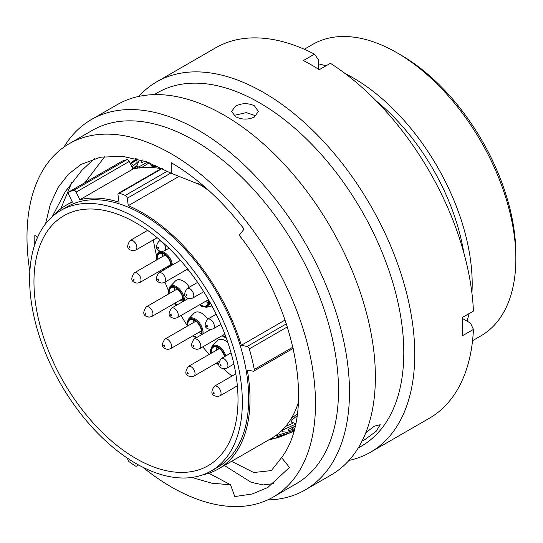 <?xml version="1.0" encoding="UTF-8"?>
<svg xmlns="http://www.w3.org/2000/svg" width="543" height="543" viewBox="0 0 543 543"><rect width="100%" height="100%" fill="white"/><g stroke="black" fill="none" stroke-linecap="round" stroke-linejoin="round"><path stroke-width="0.81" d="M62.717 387.424A2.471 1.425 -120 0 0 62.94 387.845A163.151 94.197 -120 0 0 67.407 395.066A2.471 1.425 -120 0 0 67.8 395.589M127.781 458.414L127.748 458.801A2.471 1.425 -120 0 0 129.295 461.869A163.151 94.197 -120 0 0 135.282 465.935A2.471 1.425 -120 0 0 135.39 465.996A2.471 1.425 -120 0 0 136.626 466.118A2.471 1.425 -120 0 0 137.128 465.161L137.997 464.659M400.843 54.999L396.879 52.712L400.843 54.999A162.642 93.905 60 0 1 515.85 254.199L515.85 258.78A168.255 97.143 -120 0 0 396.879 52.712L396.879 52.712A168.255 97.143 -120 0 0 312.748 44.377L304.297 49.257M472.546 340.685L481.003 335.805A168.255 97.143 -120 0 0 515.85 258.78M135.988 458.523A144.289 83.31 60 0 1 41.73 331.373A144.289 83.31 60 0 1 63.843 215.754A144.289 83.31 60 0 1 135.988 222.895A144.289 83.31 60 0 1 230.252 350.052A144.289 83.31 60 0 1 208.132 465.67A144.289 83.31 60 0 1 135.988 458.523M135.988 217.906A150.411 86.839 60 0 1 234.25 350.445A150.411 86.839 60 0 1 211.193 470.971A150.411 86.839 60 0 1 135.988 463.518A150.411 86.839 60 0 1 37.732 330.979A150.411 86.839 60 0 1 60.782 210.453A150.411 86.839 60 0 1 135.988 217.906M60.782 210.453L67.135 206.788A150.411 86.839 60 0 1 142.341 214.234A150.411 86.839 60 0 1 240.597 346.78A150.411 86.839 60 0 1 217.539 467.306L211.193 470.971M293.553 432.065A178.131 102.844 60 0 1 292.406 431.814M376.204 100.923A159.669 92.188 60 0 1 463.763 252.576M345.172 73.576A168.255 97.143 60 0 1 353.221 77.914A168.255 97.143 60 0 1 471.921 293.125M469.037 313.61A168.255 97.143 60 0 1 467.007 321.11M179.604 176.054L128.297 205.682A152.257 87.905 60 0 1 142.341 212.727A152.257 87.905 60 0 1 241.33 345.3L247.14 346.475L286.358 323.832M298.412 402.336A152.257 87.905 60 0 1 271.643 438.208L218.469 468.908A152.257 87.905 60 0 1 202.919 474.792M293.22 348.362L253.819 371.107A2.471 1.425 -120 0 1 253.126 371.195L247.309 370.021A152.257 87.905 60 0 1 218.469 468.908M285.068 320.044L241.33 345.3M198.012 183.493A152.257 87.905 60 0 1 209.489 191.143M53.336 215.707A152.257 87.905 60 0 1 66.212 205.186A152.257 87.905 60 0 1 72.409 202.145L68.703 194.53A2.471 1.425 -120 0 1 68.846 191.944A2.471 1.425 -120 0 1 68.968 191.889A163.151 94.197 -120 0 1 73.705 190.349L126.886 159.649A163.151 94.197 -120 0 0 122.148 161.183L68.968 191.889M318.476 63.843A168.255 97.143 60 0 1 325.983 65.832M135.309 159.69A178.131 102.844 60 0 1 135.662 158.576M126.886 159.649A2.471 1.425 60 0 1 129.302 161.42L76.122 192.12A2.471 1.425 -120 0 0 73.705 190.349M161.074 168.669A152.257 87.905 60 0 0 133.001 169.036L129.302 161.42M133.001 169.036L79.828 199.736A152.257 87.905 60 0 1 119.026 202.213L117.98 194.767A2.471 1.425 -120 0 1 118.469 193.274A2.471 1.425 -120 0 1 119.351 193.233A163.151 94.197 -120 0 1 125.27 195.446L167.414 171.12M137.203 464.211L137.128 465.161M253.819 371.107A2.471 1.425 -120 0 0 254.28 369.457A163.151 94.197 -120 0 0 249.298 348.884A2.471 1.425 -120 0 0 247.14 346.475M128.297 205.682L127.252 198.236A2.471 1.425 -120 0 0 125.27 195.446M79.828 199.736L76.122 192.12M269.063 439.694L279.862 436.993L268.174 440.21M293.831 431.101L290.98 432.466L276.978 436.762C276.251 437.488 277.663 437.325 281.213 436.28L292.263 431.889L280.358 436.823M276.971 436.721L276.699 437.088M295.005 426.262L288.089 429.479C287.675 430.647 289.229 430.619 292.745 429.391L294.489 428.692M288.068 429.411L287.946 429.975M295.677 423.689L291.625 422.183L292.1 419.827L297.096 415.795M294.082 430.219L288.041 432.147L282.129 431.787L283.066 429.913L295.575 424.144M275.063 436.049L294.062 430.287M280.358 436.83L276.02 438.126L270.889 438.642M136.184 165.71L132.811 168.635M149.291 162.798L141.472 167.617M157.361 166.124L153.608 166.972L151.341 165.914L149.739 162.968M141.75 162.825L142.551 162.574M142.341 159.968C140.834 161.61 140.617 162.54 141.682 162.751L141.16 162.547M292.1 419.827L291.55 418.286L297.374 413.8M285.652 426.377L292.718 423.33M283.066 429.913L282.923 429.391M135.417 159.615L130.313 163.497M130.327 163.531L136.632 158.821M138.893 160.904L132.037 167.047M147.458 162.126L138.737 166.959L136.537 166.511L139.062 160.735M138.737 166.959L139.87 168.201M155.332 165.235L152.624 165.724L150.282 164.658M152.624 165.724L153.608 166.972M137.27 158.984L130.673 164.237M136.164 161.203L137.915 159.147M292.745 429.391L292.338 427.667L295.025 426.554M293.777 427.083L294.299 426.459M362.059 441.059L364.916 439.586L376.129 431.312L380.222 424.714L374.358 426.146L365.792 432.73M142.687 467.143A204.005 117.783 -120 0 0 171.242 486.928A204.005 117.783 -120 0 0 273.244 497.028L296.261 483.745A204.005 117.783 -120 0 0 327.538 320.268A204.005 117.783 -120 0 0 194.265 140.494A204.005 117.783 -120 0 0 92.262 130.395L69.246 143.685A204.005 117.783 -120 0 0 29.845 271.69M273.244 497.028A204.005 117.783 -120 0 0 304.521 333.558A204.005 117.783 -120 0 0 171.242 153.784A204.005 117.783 -120 0 0 69.246 143.685M267.631 499.933A213.827 123.451 -120 0 0 305.186 489.935A213.827 123.451 -120 0 0 337.963 318.592A213.827 123.451 -120 0 0 198.27 130.164A213.827 123.451 -120 0 0 91.36 119.575A213.827 123.451 -120 0 0 63.925 147.092M305.186 489.935L331.094 474.976A213.827 123.451 -120 0 0 363.871 303.632A213.827 123.451 -120 0 0 224.184 115.204A213.827 123.451 -120 0 0 117.268 104.616L91.36 119.575M358.217 447.975L361.543 446.054A204.005 117.783 -120 0 0 392.813 282.577A204.005 117.783 -120 0 0 259.54 102.81A204.005 117.783 -120 0 0 157.538 92.704L154.212 94.625M254.423 117.03L258.339 111.396L254.423 105.763C248.131 102.892 241.839 103.014 235.533 106.123L231.623 111.396L235.533 116.67C241.832 119.779 248.124 119.894 254.423 117.03M348.952 460.444A213.827 123.451 -120 0 0 370.469 452.244A213.827 123.451 -120 0 0 403.239 280.901A213.827 123.451 -120 0 0 263.552 92.473A213.827 123.451 -120 0 0 156.642 81.884A213.827 123.451 -120 0 0 138.784 96.416M370.469 452.244L429.357 418.246A213.827 123.451 -120 0 0 473.435 329.404L462.324 335.818A213.827 123.451 -120 0 0 462.324 317.485L473.435 311.071A213.827 123.451 -120 0 0 330.382 63.293L319.27 69.714A213.827 123.451 -120 0 0 311.329 64.888A213.827 123.451 -120 0 0 303.394 60.544L314.506 54.13A213.827 123.451 -120 0 0 215.53 47.886L156.642 81.884M256.058 115.863L246.244 112.625L235.533 115.075M84.851 182.706L104.88 156.493M52.257 216.65L65.275 191.672L81.85 170.346L94.353 158.692M204.08 186.337L171.242 173.265L146.393 161.746L122.494 156.316L100.475 157.198L81.172 164.339L68.309 174.283L57.925 187.735L50.289 204.399L45.558 223.859M191.957 477.453L211.77 483.209L230.544 484.784L208.804 473.224M230.544 484.784L234.786 496.56L252.196 494.001L267.774 487.512L289.473 467.428L281.573 457.606C316.067 412.185 296.105 307.331 239.246 235.214L244.106 229.119C221.856 200.265 197.564 178.138 171.242 162.724L171.242 173.265M281.573 457.606L271.351 470.584L253.73 472.519L231.576 461.34M37.657 237.148L34.833 235.391L34.759 244.608M314.506 54.13L318.476 59.791L318.476 69.205M462.358 318.429L470.516 323.139L473.435 329.404M60.741 208.831L71.954 182.068M273.848 483.541L263.24 484.947L251.158 482.299L224.374 465.5M187.444 269.145A9.706 5.606 -120 0 0 188.285 269.742M200.157 304.453A9.706 5.606 -120 0 0 201.358 305.268A9.706 5.606 -120 0 0 206.666 305.424A9.706 5.606 -120 0 0 207.874 298.602M222.664 335.391A9.706 5.606 -120 0 0 223.865 336.205A9.706 5.606 -120 0 0 225.936 337.033M170.943 265.839A9.706 5.606 -120 0 0 164.081 254.165A9.706 5.606 -120 0 0 159.73 253.452A9.706 5.606 -120 0 0 157.321 259.574M162.88 269.206A9.706 5.606 -120 0 0 163.884 269.912M189.31 287.199A13.527 7.806 -120 0 0 183.1 280.969A13.527 7.806 -120 0 0 175.301 281.118L169.945 286.738A11.308 6.53 60 0 1 176.461 286.609A11.308 6.53 60 0 1 184.457 300.679M182.74 301.67A9.706 5.606 -120 0 0 176.034 288.163A9.706 5.606 -120 0 0 171.683 287.444A9.706 5.606 -120 0 0 169.273 293.573M174.832 303.204A9.706 5.606 -120 0 0 176.034 304.019A9.706 5.606 -120 0 0 177.513 304.684M207.731 319.148A13.527 7.806 -120 0 0 201.718 313.223A13.527 7.806 -120 0 0 193.919 313.372L188.564 318.985A11.308 6.53 60 0 1 195.08 318.863A11.308 6.53 60 0 1 203.007 333.897M200.985 335.065A9.706 5.606 -120 0 0 194.652 320.418A9.706 5.606 -120 0 0 190.308 319.698A9.706 5.606 -120 0 0 187.898 325.827M193.457 335.459A9.706 5.606 -120 0 0 194.652 336.273A9.706 5.606 -120 0 0 197.313 337.189M227.884 342.585A13.527 7.806 -120 0 0 225.182 340.576A13.527 7.806 -120 0 0 217.383 340.719L212.028 346.339A11.308 6.53 60 0 1 218.544 346.217A11.308 6.53 60 0 1 225.84 355.875M224.544 356.622A9.706 5.606 -120 0 0 218.116 347.771A9.706 5.606 -120 0 0 213.772 347.052A9.706 5.606 -120 0 0 211.363 353.181M216.922 362.805A9.706 5.606 -120 0 0 218.116 363.627A9.706 5.606 -120 0 0 218.734 363.946M153.37 239.904A140.976 81.396 -120 0 0 156.554 255.719M160.762 270.428A140.976 81.396 -120 0 0 161.115 271.507M164.95 282.136A140.976 81.396 -120 0 0 168.398 290.498M174.853 304.155A140.976 81.396 -120 0 0 175.674 305.743M181.043 315.483A140.976 81.396 -120 0 0 187.084 325.332M202.777 346.868A140.976 81.396 -120 0 0 209.245 354.403M223.506 368.792A140.976 81.396 -120 0 0 231.983 376.061M170.875 173.047L127.252 198.236M162.276 168.452L119.351 193.233M287.356 326.913L249.298 348.884M254.28 369.457L292.942 347.14M132.743 164.604L131.487 163.511M281.05 435.235L281.213 436.28M186.948 269.437A10.541 6.088 -120 0 0 188.645 270.645A10.541 6.088 -120 0 0 189.236 270.957M199.654 304.738A10.541 6.088 -120 0 0 201.358 305.947A10.541 6.088 -120 0 0 208.688 300.021M209.774 301.942A11.308 6.53 60 0 1 206.415 307.29L211.967 305.947M222.168 335.676A10.541 6.088 -120 0 0 223.865 336.884A10.541 6.088 -120 0 0 226.214 337.8M171.493 265.513A10.541 6.088 -120 0 0 164.081 253.486A10.541 6.088 -120 0 0 156.818 259.866M156.655 259.961L156.438 256.506L157.986 252.739A11.308 6.53 60 0 1 164.509 252.617A11.308 6.53 60 0 1 172.409 264.991M174.337 303.489A10.541 6.088 -120 0 0 176.034 304.698A10.541 6.088 -120 0 0 176.801 305.098M183.446 301.256A10.541 6.088 -120 0 0 176.034 287.485A10.541 6.088 -120 0 0 168.778 293.865M192.955 335.744A10.541 6.088 -120 0 0 194.652 336.952A10.541 6.088 -120 0 0 196.39 337.719M201.901 334.536A10.541 6.088 -120 0 0 194.652 319.739A10.541 6.088 -120 0 0 187.396 326.112M216.419 363.097A10.541 6.088 -120 0 0 218.116 364.305A10.541 6.088 -120 0 0 218.91 364.713M224.999 356.357A10.541 6.088 -120 0 0 218.116 347.086A10.541 6.088 -120 0 0 210.86 353.466M208.132 302.532A8.763 5.063 60 0 1 206.102 301.759A8.763 5.063 60 0 1 205.492 301.372M164.678 254.545A7.324 4.229 -120 0 0 164.549 255.4M169.321 266.776A8.763 5.063 60 0 1 168.825 266.511A8.763 5.063 60 0 1 168.215 266.124M162.656 256.493A8.763 5.063 60 0 1 162.968 253.629M176.631 288.543A7.324 4.229 -120 0 0 176.509 289.399M182.808 301.284A8.763 5.063 60 0 1 180.778 300.51A8.763 5.063 60 0 1 180.174 300.123M174.615 290.491A8.763 5.063 60 0 1 174.921 287.627M195.256 320.791A7.324 4.229 -120 0 0 195.127 321.653M201.433 333.538A8.763 5.063 60 0 1 199.403 332.757A8.763 5.063 60 0 1 198.792 332.377M193.233 322.746A8.763 5.063 60 0 1 193.546 319.881M218.72 348.144A7.324 4.229 -120 0 0 218.591 349M216.698 350.099A8.763 5.063 60 0 1 217.01 347.235M200.686 331.278A7.324 4.229 -120 0 0 201.494 331.597M182.068 299.03A7.324 4.229 -120 0 0 182.876 299.349M170.108 265.032A7.324 4.229 -120 0 0 170.916 265.351M162.377 269.498A10.541 6.088 -120 0 0 163.334 270.231M207.392 300.272A7.324 4.229 -120 0 0 208.193 300.591M213.698 393.621A0.713 0.414 -120 0 0 213.698 392.46A0.713 0.414 -120 0 0 213.698 393.621M217.125 386.521A5.559 3.21 60 0 1 220.757 391.422A5.559 3.21 60 0 1 219.908 395.874L217.132 396.553L214.702 395.84C211.057 394.442 210.935 391.245 214.349 386.243A5.559 3.21 60 0 1 217.125 386.521M187.688 373.849A0.713 0.414 -120 0 0 187.688 372.681A0.713 0.414 -120 0 0 187.688 373.849M191.116 366.749A5.559 3.21 60 0 1 194.747 371.65A5.559 3.21 60 0 1 193.899 376.102L191.122 376.781L188.692 376.068C185.048 374.67 184.925 371.473 188.333 366.471A5.559 3.21 60 0 1 191.116 366.749M164.224 346.495A0.713 0.414 -120 0 0 164.224 345.334A0.713 0.414 -120 0 0 164.224 346.495M167.651 339.395A5.559 3.21 60 0 1 171.283 344.296A5.559 3.21 60 0 1 170.434 348.749L167.658 349.427L165.228 348.715C161.583 347.316 161.461 344.119 164.868 339.117A5.559 3.21 60 0 1 167.651 339.395M145.605 314.241A0.713 0.414 -120 0 0 145.605 313.08A0.713 0.414 -120 0 0 145.605 314.241M149.033 307.141A5.559 3.21 60 0 1 152.664 312.042A5.559 3.21 60 0 1 151.809 316.494L149.033 317.173L146.61 316.46C142.958 315.062 142.843 311.865 146.25 306.87A5.559 3.21 60 0 1 149.033 307.141M133.646 280.242A0.713 0.414 -120 0 0 133.646 279.082A0.713 0.414 -120 0 0 133.646 280.242M137.074 273.143A5.559 3.21 60 0 1 140.705 278.043A5.559 3.21 60 0 1 139.856 282.503L137.08 283.174L134.65 282.462C131.006 281.07 130.883 277.867 134.297 272.871A5.559 3.21 60 0 1 137.074 273.143M129.526 247.832A0.713 0.414 -120 0 0 129.526 246.671A0.713 0.414 -120 0 0 129.526 247.832M132.954 240.732A5.559 3.21 60 0 1 136.585 245.633A5.559 3.21 60 0 1 135.736 250.085L132.96 250.764L130.53 250.051C126.886 248.653 126.77 245.456 130.177 240.454A5.559 3.21 60 0 1 132.954 240.732M193.437 346.427A0.713 0.414 -120 0 0 193.437 345.267A0.713 0.414 -120 0 0 193.437 346.427M196.865 339.327A5.559 3.21 60 0 1 200.496 344.228A5.559 3.21 60 0 1 199.641 348.681L196.865 349.359L194.442 348.647C190.79 347.248 190.674 344.052 194.082 339.049A5.559 3.21 60 0 1 196.865 339.327M220.587 365.907A0.713 0.414 -120 0 0 220.587 364.747A0.713 0.414 -120 0 0 220.587 365.907M224.015 358.808A5.559 3.21 60 0 1 227.646 363.708A5.559 3.21 60 0 1 226.791 368.168L224.015 368.84L221.592 368.127C217.947 366.735 217.824 363.532 221.232 358.536A5.559 3.21 60 0 1 224.015 358.808M170.923 315.49A0.713 0.414 -120 0 0 170.923 314.329A0.713 0.414 -120 0 0 170.923 315.49M174.351 308.39A5.559 3.21 60 0 1 177.982 313.291A5.559 3.21 60 0 1 177.133 317.743L174.357 318.422L171.927 317.709C168.282 316.311 168.167 313.114 171.574 308.112A5.559 3.21 60 0 1 174.351 308.39M158.217 280.188A0.713 0.414 -120 0 0 158.217 279.021A0.713 0.414 -120 0 0 158.217 280.188M161.638 273.088A5.559 3.21 60 0 1 165.276 277.982A5.559 3.21 60 0 1 164.42 282.441L161.644 283.12L159.214 282.408C155.569 281.009 155.454 277.812 158.861 272.81A5.559 3.21 60 0 1 161.638 273.088M158.217 248.606A0.713 0.414 -120 0 0 158.217 247.438A0.713 0.414 -120 0 0 158.217 248.606M160.348 240.366L158.861 241.228A5.559 3.21 60 0 1 161.638 241.499A5.559 3.21 60 0 1 161.678 241.526M163.592 243.23A5.559 3.21 60 0 1 164.42 250.859L161.644 251.531L159.214 250.818C155.569 249.427 155.454 246.23 158.861 241.228M206.971 326.587A0.713 0.414 -120 0 0 206.971 325.42A0.713 0.414 -120 0 0 206.971 326.587M210.399 319.488A5.559 3.21 60 0 1 214.03 324.388A5.559 3.21 60 0 1 213.175 328.841L210.399 329.52L207.976 328.807C204.331 327.409 204.209 324.212 207.616 319.209A5.559 3.21 60 0 1 210.399 319.488M186.453 295.847A0.713 0.414 -120 0 0 186.453 294.686A0.713 0.414 -120 0 0 186.453 295.847M189.88 288.747A5.559 3.21 60 0 1 193.512 293.648A5.559 3.21 60 0 1 192.663 298.1L189.887 298.779L187.457 298.066C183.812 296.668 183.69 293.471 187.104 288.476A5.559 3.21 60 0 1 189.88 288.747M66.212 205.186L72.205 201.724M132.96 168.948L136.768 166.749M138.587 464.984L136.626 466.118M122.026 161.244L68.846 191.944M161.834 168.235L118.469 193.274M291.109 420.581L291.625 422.183M281.824 430.497L282.129 431.787M137.739 167.739L136.537 166.511M134.603 160.171L130.225 163.328M186.778 269.532L189.588 271.412M199.491 304.833L201.521 306.306L206.415 307.29M221.999 335.771L226.356 338.194M174.167 303.585L176.536 305.247M192.792 335.839L196.05 337.916M216.257 363.192L219.026 365.052M157.986 252.739L159.615 251.029M210.698 353.561L210.48 350.113L212.028 346.339M187.233 326.207L187.016 322.759L188.564 318.985M168.608 293.96L168.391 290.505L169.945 286.738M163.144 270.339L162.214 269.593M237.99 402.519L238.017 399.458M237.352 385.801L219.908 395.874M235.791 373.862L214.349 386.243M218.836 361.699L193.899 376.102M219.318 348.586L188.333 366.471M201.412 330.863L170.434 348.749M195.853 321.232L164.868 339.117M182.794 298.609L151.809 316.494M177.235 288.978L146.25 306.87M170.835 264.611L139.856 282.503M165.276 254.979L134.297 272.871M157.185 237.705L135.736 250.085M147.621 230.381L130.177 240.454M133.456 221.469L136.13 222.983M224.85 334.128L199.641 348.681M210.589 329.52L194.082 339.049M233.89 364.068L226.791 368.168M231.067 352.862L221.232 358.536M208.118 299.858L177.133 317.743M188.292 298.46L171.574 308.112M187.695 269.002L164.42 282.441M180.452 260.341L158.861 272.81M168.948 248.246L164.42 250.859M220.886 324.388L213.175 328.841M216.216 314.248L207.616 319.209M203.727 291.713L192.663 298.1M197.618 282.401L187.104 288.476"/></g></svg>
